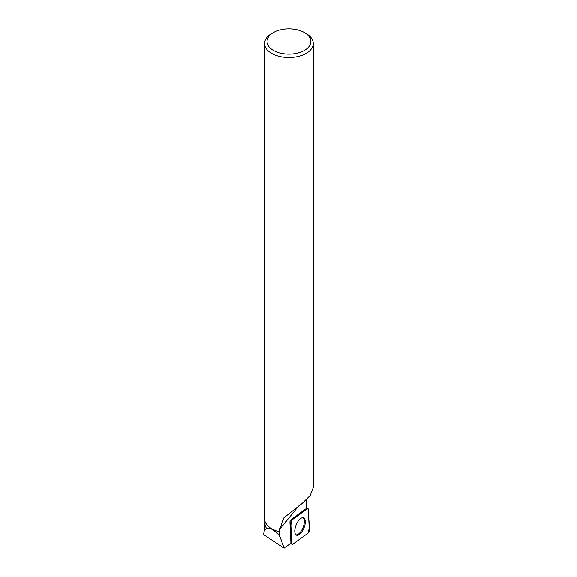 <?xml version="1.0" encoding="UTF-8"?>
<svg xmlns="http://www.w3.org/2000/svg" width="577" height="577" viewBox="0 0 577 577"><rect width="100%" height="100%" fill="white"/><g stroke="black" fill="none" stroke-linecap="round" stroke-linejoin="round"><path stroke-width="0.87" d="M290.786 522.632L291.782 543.678A1.933 0.865 112.2 0 0 292.085 544.385A1.933 0.865 112.2 0 0 292.741 544.262L308.082 533.076A1.933 0.865 112.2 0 0 309.279 530.378L308.284 509.332A1.933 0.865 112.2 0 0 307.88 508.582A1.933 0.865 112.2 0 0 307.325 508.748L291.991 519.935A1.933 0.865 112.2 0 0 290.786 522.632L289.935 522.178L290.931 543.209L284.158 548.15L263.732 534.677L263.826 533.206C264.129 530.595 265.067 529.03 266.639 528.518A23.967 13.841 180 0 1 264.958 523.433L264.958 521.197M303.668 528.698A9.369 4.205 112.2 0 0 303.43 517.778A9.369 4.205 112.2 0 0 296.405 524.313A9.369 4.205 112.2 0 0 296.362 535.117A9.369 4.205 112.2 0 0 303.668 528.698M298.727 505.928L279.571 529.52L279.657 535.809C273.541 529.434 269.199 527.003 266.639 528.518M279.737 531.85A23.967 13.841 180 0 1 271.983 528.857A23.967 13.841 180 0 1 271.854 528.784M306.423 499.812L306.3 508.553L291.053 519.668A1.796 0.808 112.2 0 0 289.935 522.178M279.657 535.809L284.158 548.15M279.528 531.734A24.335 14.05 180 0 1 271.724 528.705L271.724 528.705A24.335 14.05 180 0 1 264.598 518.773L264.598 43.484A24.335 14.05 0 0 0 271.724 53.416A24.335 14.05 0 0 0 298.244 56.459A24.335 14.05 0 0 0 313.268 43.484A24.335 14.05 0 0 0 306.135 33.545L304.411 32.55A21.897 12.644 0 0 0 273.448 32.55A21.897 12.644 0 0 0 273.448 50.43A21.897 12.644 0 0 0 304.411 50.43A21.897 12.644 0 0 0 304.411 32.55M273.448 32.55L271.724 33.545A24.335 14.05 0 0 0 264.598 43.484M279.571 529.52L283.949 517.749L302.182 503.411L310.217 495.398L313.239 487.601M302.925 517.684A9.29 4.169 -67.8 0 1 302.961 527.695A9.29 4.169 -67.8 0 1 295.943 534.829M308.284 509.34L307.317 508.755L291.991 519.927C289.373 528.049 292.214 535.752 291.782 543.671L292.748 544.255L308.075 533.083C310.693 524.955 307.851 517.252 308.284 509.34M290.923 543.217L291.782 543.678M291.053 519.668L291.991 519.935M307.325 508.748L306.3 508.467M306.308 508.178L307.88 508.582M290.541 543.498L292.085 544.385M264.958 522.986L263.826 533.206M313.268 487.601L313.268 43.484"/></g></svg>
